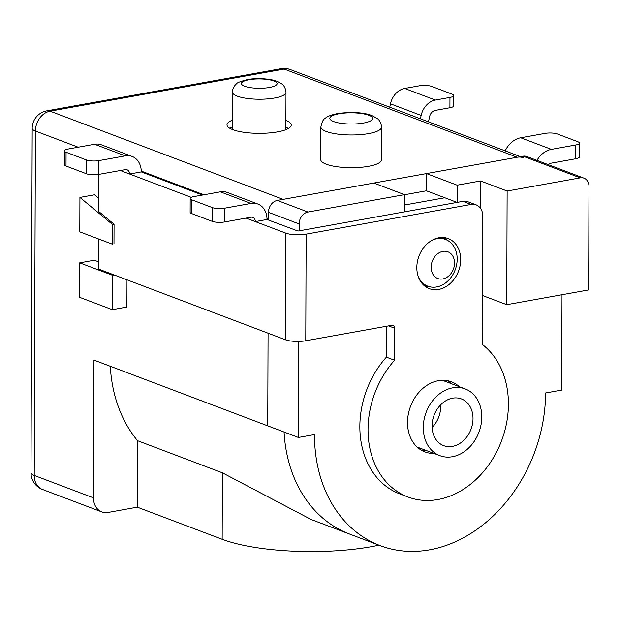 <?xml version="1.0" encoding="UTF-8"?>
<svg xmlns="http://www.w3.org/2000/svg" width="620" height="620" viewBox="0 0 620 620"><rect width="100%" height="100%" fill="white"/><g stroke="black" fill="none" stroke-linecap="round" stroke-linejoin="round"><path stroke-width="0.93" d="M311.217 519.544L222.386 472.804L137.555 440.696L137.322 507.175L108.066 512.446A17.84 14.105 110.7 0 1 101.812 511.911A17.84 14.105 110.7 0 1 93.504 497.86L93.984 360.104L267.747 425.855L268.072 333.204L267.747 425.855L298.406 437.464L298.747 341.426M284.061 432.032A140.965 111.43 110.7 0 0 349.486 534.006A140.965 111.43 -69.3 0 1 284.061 432.032M110.298 366.273A140.965 111.43 110.7 0 0 137.555 440.696M404.496 194.742L426.428 190.797L426.49 173.577L523.024 156.201A10.703 8.463 -69.3 0 1 526.775 156.519L584.017 178.18A10.703 8.463 110.7 0 0 580.258 177.863L507.129 191.022L480.554 180.97L480.461 208.266M523.427 157.782A17.84 14.105 110.7 0 0 517.173 157.255L283.154 199.369L50.104 111.182A17.84 9.873 -100.2 0 0 46.888 110.841A17.84 17.84 0 0 0 32.201 128.34A17.84 4.681 0.2 0 0 35.418 131.029L78.182 147.211M266.995 218.666L268.468 219.224L268.468 220.038L268.491 212.335A10.703 8.463 -69.3 0 1 277.303 200.423L373.837 183.055L404.496 194.657L404.442 211.877L457.095 202.399L457.149 185.179L480.554 180.97M98.789 198.315L94.558 194.796L79.934 197.424L79.809 231.865L112.522 244.241L112.592 224.572L114.049 224.308M98.572 261.834L94.333 260.229L79.709 262.857L79.585 297.298L112.29 309.675L126.922 307.047L127.015 279.829M378.967 545.166A107.066 28.07 -179.8 0 1 222.154 539.284L137.322 507.175M326.236 164.222A30.334 7.952 0.2 0 0 360.197 167.361A30.334 7.952 0.2 0 0 381.432 159.851L381.548 127.139A30.334 7.952 -179.8 0 1 351.183 134.982A30.334 7.952 -179.8 0 1 320.881 126.922L320.765 159.642A30.334 7.952 0.2 0 0 326.236 164.222M285.89 120.373A32.116 8.424 -179.8 0 1 291.222 125.046A32.116 8.424 -179.8 0 1 259.075 133.354A32.116 8.424 -179.8 0 1 226.99 124.822A32.116 8.424 -179.8 0 1 232.361 120.187M285.867 127.263A32.116 8.424 -179.8 0 1 288.409 128.48M229.787 128.278A32.116 8.424 -179.8 0 1 232.337 127.077M112.592 224.572L79.934 197.424M112.29 309.675L112.414 275.241L114.096 274.939M112.414 275.241L79.709 262.857M426.428 190.797L444.827 197.757L404.465 205.019L444.827 197.757L457.095 202.399M426.49 173.577L457.149 185.179M439.898 455.661A35.689 28.21 -69.3 0 1 424.018 419.864A35.689 28.21 -69.3 0 1 452.654 387.841A35.689 28.21 -69.3 0 1 465.163 388.903A35.689 28.21 -69.3 0 1 478.919 432.264A35.689 28.21 -69.3 0 1 439.898 455.661L417.415 447.152A35.689 28.21 -69.3 0 1 417.136 447.043M442.401 380.293A35.689 28.21 -69.3 0 1 442.672 380.393L465.163 388.903M507.129 191.022L506.734 304.676L482.5 295.5M299.135 230.826L299.158 223.944A10.703 8.463 -69.3 0 1 307.969 212.032L404.496 194.657M562.014 294.725L561.681 390.081L545.592 392.971A140.965 111.43 -69.3 0 1 380.153 545.615A140.965 111.43 -69.3 0 1 314.495 434.566L298.406 437.464M506.734 304.676L588.636 289.928L589 186.612A10.703 8.463 110.7 0 0 584.017 178.18M432.373 240.095A24.978 19.747 -69.3 0 1 436.798 238.731A24.978 19.747 -69.3 0 1 445.555 239.475A24.978 19.747 -69.3 0 1 455.181 269.824A24.978 19.747 -69.3 0 1 427.87 286.2A24.978 19.747 -69.3 0 1 418.407 277.016M442.889 251.387A14.276 11.284 -69.3 0 1 452.957 270.219A14.276 11.284 -69.3 0 1 432.69 273.87A14.276 11.284 -69.3 0 1 442.889 251.387M452.445 446.385A24.978 19.747 -69.3 0 1 443.688 445.648A24.978 19.747 -69.3 0 1 434.062 415.292A24.978 19.747 -69.3 0 1 461.373 398.916A24.978 19.747 -69.3 0 1 472.494 423.971A24.978 19.747 -69.3 0 1 452.445 446.385M440.68 404.821A24.978 19.747 -69.3 0 1 432.094 427.521M191.27 197.362L129.58 174.018A5.355 4.232 110.7 0 0 127.084 169.803A5.355 4.232 110.7 0 0 125.209 169.64L98.882 174.375L98.743 211.505L114.057 224.231L113.987 243.862M202.438 195.052L141.282 171.911L129.58 174.018L120.334 170.516M98.65 238.995L98.541 269.049L285.394 339.76A14.632 3.836 0.2 0 0 305.769 340.775L391.77 325.298A3.565 2.821 -69.3 0 1 393.018 325.399A3.565 2.821 -69.3 0 1 394.676 328.213L394.568 360.243A85.653 67.704 110.7 0 0 407.906 496.969A85.653 67.704 110.7 0 0 497.596 449.965A85.653 67.704 110.7 0 0 482.321 344.449L482.771 216.109A14.276 11.284 110.7 0 0 476.121 204.863A14.276 11.284 110.7 0 0 471.123 204.437L306.14 234.135A14.632 3.836 -179.8 0 1 285.766 233.12L255.301 221.596A5.355 4.232 110.7 0 0 252.813 217.38A5.355 4.232 110.7 0 0 250.937 217.217L224.603 221.952A8.92 2.341 0.2 0 1 212.179 221.34L212.234 207.56A8.92 2.341 0.2 0 0 224.657 208.181L224.603 221.952M476.121 204.863L467.945 201.771A14.276 11.284 110.7 0 0 462.946 201.345L297.964 231.043L267.003 219.488L255.301 221.596L246.055 218.093M416.818 267.561A26.768 21.158 -69.3 0 1 448.229 238.576A26.768 21.158 -69.3 0 1 460.141 265.43A26.768 21.158 -69.3 0 1 438.666 289.439A26.768 21.158 -69.3 0 1 429.28 288.649A26.768 21.158 -69.3 0 1 416.818 267.561M434.039 453.437A37.471 29.62 -69.3 0 1 424.956 451.91A37.471 29.62 -69.3 0 1 407.511 422.39A37.471 29.62 -69.3 0 1 451.484 381.819A37.471 29.62 -69.3 0 1 459.296 386.686M386.5 326.244L386.392 357.143A85.653 67.704 110.7 0 0 399.729 493.877L407.906 496.969M451.12 383.586A37.471 29.62 110.7 0 0 447.253 380.657M421.019 449.981A37.471 29.62 110.7 0 0 425.863 450.345M446.586 239.909A26.768 21.158 110.7 0 0 443.936 237.569M425.397 286.556A26.768 21.158 110.7 0 0 428.932 286.564M394.568 360.243L386.392 357.143M141.282 171.911A19.631 15.515 110.7 0 0 132.138 156.449L101.478 144.847A19.631 15.515 110.7 0 0 94.597 144.258L68.27 149.001A8.92 2.341 0.2 0 0 64.457 150.9A8.92 2.341 0.2 0 0 66.069 152.249L86.506 159.983A8.92 2.341 0.2 0 0 98.929 160.603L98.882 174.375A8.92 2.341 0.2 0 1 86.459 173.763L86.506 159.983M64.457 150.9L64.41 164.68A8.92 2.341 0.2 0 0 66.015 166.028L86.459 173.763M132.138 156.449A19.631 15.515 110.7 0 0 125.256 155.868L98.929 160.603M267.003 219.488A19.631 15.515 110.7 0 0 257.866 204.026L227.199 192.425A19.631 15.515 110.7 0 0 220.317 191.836L193.99 196.579A8.92 2.341 0.2 0 0 190.177 198.478L190.131 212.257A8.92 2.341 0.2 0 0 191.743 213.606L212.179 221.34M190.177 198.478A8.92 2.341 0.2 0 0 191.789 199.826L212.234 207.56M257.866 204.026A19.631 15.515 110.7 0 0 250.984 203.445L224.657 208.181M505.176 150.877A22.126 17.492 -69.3 0 1 520.738 137.772L545.019 133.401A8.92 2.341 -179.8 0 1 557.442 134.013L577.886 141.755A8.92 2.341 -179.8 0 1 579.491 143.096A8.92 2.341 -179.8 0 1 575.678 145.002L575.631 158.774A8.92 2.341 -179.8 0 0 579.444 156.875L579.491 143.096M548.25 164.649A7.851 6.208 -69.3 0 1 551.351 163.145L575.631 158.774M520.738 137.772L551.405 149.374A22.126 17.492 110.7 0 0 536.951 160.371M551.405 149.374L575.678 145.002M428.466 121.846L429.621 116.544A7.138 5.642 -69.3 0 1 435.294 110.391L449.918 107.756A8.92 2.341 0.2 0 0 453.732 105.857L453.77 95.519A8.92 2.341 0.2 0 0 452.158 94.178L431.721 86.436A8.92 2.341 0.2 0 0 419.291 85.823L404.666 88.451A17.84 14.105 -69.3 0 0 390.476 103.842L389.748 107.198M449.918 107.756L449.957 97.425L435.333 100.06L404.666 88.451M390.476 103.842L421.143 115.444A17.84 14.105 -69.3 0 1 435.333 100.06M421.143 115.444L420.407 118.8M449.957 97.425A8.92 2.341 0.2 0 0 453.77 95.519M141.267 171.089L203.903 194.788M46.888 110.841L280.899 68.719A17.84 9.873 79.8 0 1 284.123 69.06L50.104 111.182A17.84 14.105 -69.3 0 0 35.418 131.029L34.216 475.424L93.504 497.86M280.899 68.719A17.84 17.84 0 0 1 290.377 69.595A17.84 14.105 -69.3 0 0 284.123 69.06L517.173 157.255M368.792 115.258A21.413 5.611 -179.8 0 1 353.09 124.016A21.413 5.611 -179.8 0 1 331.847 115.979A21.413 5.611 -179.8 0 1 368.792 115.258M273.877 80.972A17.84 4.681 -179.8 0 1 260.788 88.273A17.84 4.681 -179.8 0 1 243.087 81.577A17.84 4.681 -179.8 0 1 273.877 80.972M285.859 129.681L285.99 92.31A26.768 7.022 -179.8 0 1 259.199 99.231A26.768 7.022 -179.8 0 1 232.453 92.124L232.322 129.495M222.386 472.804L222.154 539.284M42.532 489.482A17.84 14.105 -69.3 0 1 34.216 475.424A17.84 4.681 -179.8 0 1 31 472.727A17.84 17.84 0 0 0 42.532 489.482L101.812 511.911M523.024 156.201L580.258 177.863M277.303 200.423L307.969 212.032M268.491 212.335L299.158 223.944M471.123 204.437L462.946 201.345M306.14 234.135L305.769 340.775M394.676 328.213L388.515 325.88M285.394 339.76L285.766 233.12M66.069 152.249L66.015 166.028M94.597 144.258L125.256 155.868M191.789 199.826L191.743 213.606M220.317 191.836L250.984 203.445M311.224 519.529L380.153 545.615M31 472.727L32.201 128.34M290.377 69.595L520.459 156.659M381.548 127.139C381.006 120.869 377.379 118.614 377.588 118.761L371.923 115.529C363.839 112.507 352.827 111.786 338.9 113.352C328.205 115.212 325.508 118.009 324.911 118.567C323.284 119.218 321.943 122 320.881 126.922M285.99 92.31C285.425 86.04 281.759 83.894 282.015 84.064L277.008 81.243L271.707 79.763C262.973 78.314 254.936 78.236 247.597 79.538C240.281 81.445 236.584 82.902 236.499 83.894C236.282 83.746 232.283 87.746 232.453 92.124M445.555 239.475L440.495 237.561M427.87 286.2L422.809 284.286"/></g></svg>
